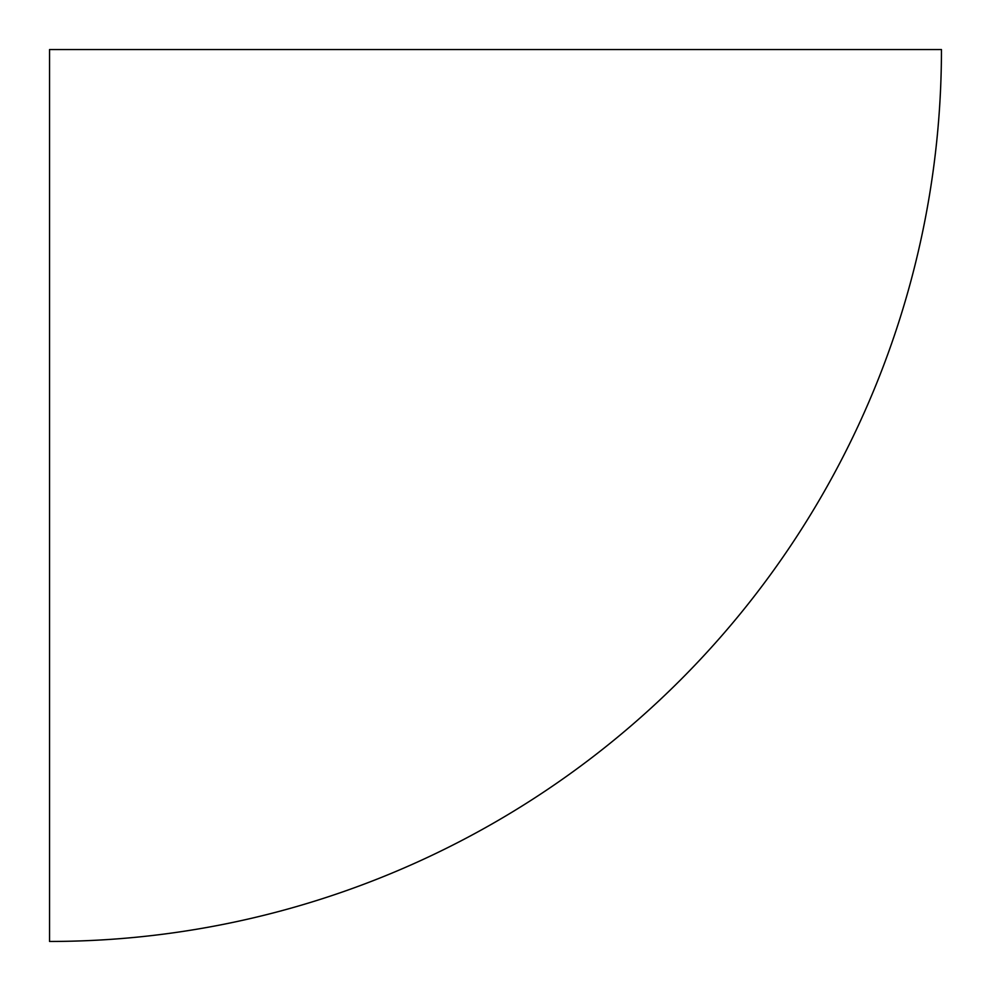 <?xml version="1.0" encoding="UTF-8"?>
<svg xmlns="http://www.w3.org/2000/svg" width="991" height="991" viewBox="0 0 991 991"><rect width="100%" height="100%" fill="white"/><g stroke="black" fill="none" stroke-linecap="round" stroke-linejoin="round"><path stroke-width="1.49" d="M941.45 49.55L49.55 49.55L49.55 941.45A891.9 891.9 0 0 0 941.45 49.55"/></g></svg>
